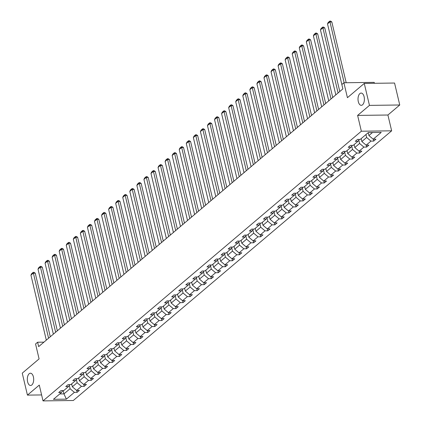 <?xml version="1.0" encoding="UTF-8"?>
<svg xmlns="http://www.w3.org/2000/svg" width="422" height="422" viewBox="0 0 422 422"><rect width="100%" height="100%" fill="white"/><g stroke="black" fill="none" stroke-linecap="round" stroke-linejoin="round"><path stroke-width="0.63" d="M358.304 101.655A6.135 3.186 89.3 0 1 361.121 93.067A6.135 3.186 89.3 0 1 364.102 96.743A6.135 3.186 89.3 0 1 361.285 105.331A6.135 3.186 89.3 0 1 358.304 101.655M27.604 381.804A6.135 3.186 89.3 0 1 30.421 373.217A6.135 3.186 89.3 0 1 33.401 376.893A6.135 3.186 89.3 0 1 30.584 385.481A6.135 3.186 89.3 0 1 27.604 381.804M357.619 115.412L387.913 115.016L399.75 104.988L369.456 105.384L357.619 115.412L361.353 131.216L43.012 400.9L39.278 385.091L27.441 395.119L41.604 394.934M27.441 395.119L22.25 373.164L39.088 358.9L35.559 343.972L37.616 342.226L38.655 346.62L342.875 88.9L327.514 23.89L329.777 21.97L331.824 21.944L330.6 21.1L329.782 21.111L344.146 82.759M369.456 105.384L364.265 83.429L394.559 83.034L399.75 104.988M374.414 83.298L374.193 82.369L343.898 82.765L341.841 84.511M387.913 115.016L391.648 130.825L73.307 400.504L43.012 400.9M368.216 132.645L368.907 135.557L372.484 132.524M368.907 135.557L373.217 139.202L375.96 139.165L373.697 141.08L373.254 139.197M63.189 390.614L63.959 393.89L70.073 388.709L74.383 392.354L66.37 399.143L53.436 399.312L61.448 392.523L58.705 392.56L60.968 390.64L63.711 390.608L68.506 386.541L65.763 386.578L68.026 384.658L70.769 384.627L75.57 380.56L72.827 380.597L75.09 378.676L77.833 378.645L82.628 374.578L79.885 374.615L82.153 372.695L84.896 372.663L89.691 368.596L86.948 368.633L89.211 366.713L91.954 366.681L96.754 362.614L94.011 362.651L96.274 360.731L99.017 360.699L103.812 356.632L101.069 356.669L103.332 354.749L106.075 354.717L110.875 350.65L108.132 350.687L110.395 348.767L113.138 348.736L117.938 344.668L115.195 344.705L117.458 342.785L120.201 342.754L124.996 338.687L122.253 338.724L124.516 336.803L127.259 336.772L132.06 332.705L129.317 332.742L131.58 330.822L134.323 330.79L139.118 326.723L136.375 326.76L138.638 324.84L141.381 324.808L146.181 320.741L143.438 320.778L145.701 318.858L148.444 318.826L153.244 314.759L150.501 314.796L152.764 312.876L155.507 312.844L160.302 308.777L157.559 308.814L159.822 306.894L162.565 306.863L167.365 302.796L164.622 302.832L166.885 300.912L169.628 300.881L174.423 296.814L171.685 296.851L173.948 294.931L176.691 294.899L181.486 290.832L178.743 290.869L181.006 288.949L183.749 288.917L188.55 284.85L185.807 284.887L188.07 282.967L190.813 282.935L195.608 278.868L192.865 278.905L195.128 276.985L197.871 276.953L202.671 272.886L199.928 272.923L202.191 271.003L204.934 270.971L209.734 266.904L206.991 266.941L209.254 265.021L211.997 264.99L216.792 260.923L214.049 260.96L216.312 259.039L219.055 259.008L223.855 254.941L221.112 254.978L223.375 253.058L226.118 253.026L230.913 248.959L228.17 248.996L230.433 247.076L233.176 247.044L237.976 242.977L235.233 243.014L237.496 241.094L240.239 241.062L245.04 236.995L242.297 237.032L244.56 235.112L247.303 235.08L252.098 231.013L249.355 231.05L251.617 229.13L254.36 229.099L259.161 225.031L256.418 225.068L258.681 223.148L261.424 223.117L266.224 219.05L263.481 219.087L265.744 217.166L268.487 217.135L273.282 213.068L270.539 213.105L272.802 211.185L275.545 211.153L280.345 207.086L277.602 207.123L279.865 205.203L282.608 205.171L287.403 201.104L284.66 201.141L286.923 199.221L289.666 199.189L294.466 195.122L291.723 195.159L293.986 193.239L296.729 193.207L301.53 189.14L298.787 189.177L301.05 187.257L303.793 187.226L308.587 183.159L305.844 183.195L308.107 181.275L310.85 181.238L315.651 177.177L312.908 177.214L315.171 175.294L317.914 175.257L322.709 171.195L319.966 171.232L322.234 169.312L324.972 169.275L329.772 165.213L327.029 165.25L329.292 163.33L332.035 163.293L336.835 159.231L334.092 159.268L336.355 157.348L339.098 157.311L343.893 153.249L341.15 153.286L343.413 151.366L346.156 151.329L350.956 147.267L348.213 147.304L350.476 145.384L353.219 145.347L358.02 141.286L355.277 141.323L357.539 139.402L360.282 139.365L368.29 132.582L381.23 132.413L373.217 139.202M361.353 131.216L391.648 130.825M361.158 138.627L361.844 141.539L366.644 137.472L370.954 141.117L373.697 141.08M370.954 141.117L366.154 145.184L368.897 145.147L366.634 147.062L366.19 145.179M354.095 144.609L354.786 147.521L359.581 143.454L363.891 147.099L366.634 147.062M363.891 147.099L359.096 151.166L361.839 151.129L359.576 153.044L359.127 151.16M347.032 150.591L347.723 153.502L352.523 149.435L356.833 153.08L359.576 153.044M356.833 153.08L352.032 157.148L354.775 157.111L352.512 159.025L352.069 157.142M339.974 156.573L340.659 159.484L345.46 155.417L349.769 159.062L352.512 159.025M349.769 159.062L344.974 163.129L347.717 163.092L345.449 165.007L345.006 163.124M332.911 162.554L333.602 165.466L338.397 161.399L342.706 165.044L345.449 165.007M342.706 165.044L337.911 169.111L340.654 169.074L338.391 170.989L337.948 169.106M325.853 168.536L326.538 171.448L331.339 167.381L335.648 171.026L338.391 170.989M335.648 171.026L330.848 175.093L333.591 175.056L331.328 176.971L330.885 175.088M318.789 174.518L319.475 177.43L324.275 173.363L328.585 177.008L331.328 176.971M328.585 177.008L323.79 181.075L326.533 181.038L324.27 182.953L323.822 181.07M311.726 180.5L312.417 183.412L317.212 179.345L321.527 182.99L324.27 182.953M321.527 182.99L316.727 187.057L319.47 187.02L317.207 188.935L316.764 187.052M304.668 186.482L305.354 189.394L310.154 185.327L314.464 188.972L317.207 188.935M314.464 188.972L309.664 193.039L312.407 193.002L310.144 194.917L309.701 193.033M297.605 192.464L298.296 195.375L303.091 191.308L307.401 194.953L310.144 194.917M307.401 194.953L302.606 199.02L305.349 198.984L303.086 200.898L302.637 199.015M290.547 198.445L291.233 201.357L296.033 197.29L300.343 200.935L303.086 200.898M300.343 200.935L295.542 205.002L298.285 204.965L296.022 206.88L295.579 204.997M283.484 204.427L284.17 207.339L288.97 203.272L293.279 206.917L296.022 206.88M293.279 206.917L288.484 210.984L291.227 210.947L288.964 212.862L288.516 210.979M276.421 210.409L277.112 213.321L281.907 209.254L286.221 212.899L288.964 212.862M286.221 212.899L281.421 216.966L284.164 216.929L281.901 218.844L281.458 216.961M269.363 216.391L270.048 219.303L274.849 215.236L279.158 218.881L281.901 218.844M279.158 218.881L274.358 222.948L277.101 222.911L274.838 224.826L274.395 222.943M262.299 222.373L262.99 225.285L267.785 221.218L272.095 224.863L274.838 224.826M272.095 224.863L267.3 228.93L270.043 228.893L267.78 230.808L267.332 228.924M255.236 228.355L255.927 231.267L260.727 227.2L265.037 230.845L267.78 230.808M265.037 230.845L260.237 234.912L262.98 234.875L260.717 236.789L260.274 234.906M248.178 234.337L248.864 237.248L253.664 233.181L257.974 236.826L260.717 236.789M257.974 236.826L253.179 240.893L255.917 240.857L253.654 242.771L253.211 240.888M241.115 240.318L241.806 243.23L246.601 239.163L250.911 242.808L253.654 242.771M250.911 242.808L246.116 246.875L248.859 246.838L246.596 248.753L246.147 246.87M234.057 246.3L234.743 249.212L239.543 245.145L243.853 248.79L246.596 248.753M243.853 248.79L239.052 252.857L241.795 252.82L239.532 254.735L239.089 252.852M226.994 252.282L227.68 255.194L232.48 251.127L236.789 254.772L239.532 254.735M236.789 254.772L231.994 258.839L234.737 258.802L232.475 260.717L232.026 258.834M219.931 258.264L220.622 261.176L225.417 257.109L229.732 260.754L232.475 260.717M229.732 260.754L224.931 264.821L227.674 264.784L225.411 266.699L224.968 264.816M212.873 264.246L213.558 267.158L218.359 263.091L222.668 266.736L225.411 266.699M222.668 266.736L217.868 270.803L220.611 270.766L218.348 272.681L217.905 270.797M205.809 270.228L206.5 273.139L211.295 269.072L215.605 272.717L218.348 272.681M215.605 272.717L210.81 276.785L213.553 276.748L211.29 278.662L210.842 276.779M198.746 276.21L199.437 279.121L204.237 275.054L208.547 278.699L211.29 278.662M208.547 278.699L203.747 282.766L206.49 282.729L204.227 284.644L203.784 282.761M191.688 282.191L192.374 285.103L197.174 281.036L201.484 284.681L204.227 284.644M201.484 284.681L196.689 288.748L199.432 288.711L197.169 290.626L196.721 288.743M184.625 288.173L185.316 291.085L190.111 287.018L194.426 290.663L197.169 290.626M194.426 290.663L189.626 294.73L192.369 294.693L190.106 296.608L189.663 294.725M177.567 294.155L178.253 297.067L183.053 293L187.363 296.645L190.106 296.608M187.363 296.645L182.562 300.712L185.305 300.675L183.042 302.59L182.599 300.707M170.504 300.137L171.195 303.049L175.99 298.982L180.299 302.627L183.042 302.59M180.299 302.627L175.505 306.694L178.248 306.657L175.985 308.572L175.536 306.688M163.441 306.119L164.132 309.031L168.927 304.964L173.242 308.609L175.985 308.572M173.242 308.609L168.441 312.676L171.184 312.639L168.921 314.554L168.478 312.67M156.383 312.101L157.068 315.012L161.869 310.945L166.178 314.59L168.921 314.554M166.178 314.59L161.378 318.657L164.121 318.621L161.858 320.535L161.415 318.652M149.319 318.082L150.01 320.994L154.805 316.927L159.115 320.572L161.858 320.535M159.115 320.572L154.32 324.639L157.063 324.602L154.8 326.517L154.352 324.634M142.261 324.064L142.947 326.976L147.747 322.909L152.057 326.554L154.8 326.517M152.057 326.554L147.257 330.621L150 330.584L147.737 332.499L147.294 330.616M135.198 330.046L135.884 332.958L140.684 328.891L144.994 332.536L147.737 332.499M144.994 332.536L140.199 336.603L142.942 336.566L140.679 338.481L140.231 336.598M128.135 336.028L128.826 338.94L133.621 334.873L137.936 338.518L140.679 338.481M137.936 338.518L133.136 342.585L135.879 342.548L133.616 344.463L133.173 342.58M121.077 342.01L121.763 344.922L126.563 340.855L130.873 344.5L133.616 344.463M130.873 344.5L126.072 348.567L128.815 348.53L126.553 350.445L126.109 348.561M114.014 347.992L114.705 350.904L119.5 346.837L123.81 350.482L126.553 350.445M123.81 350.482L119.015 354.549L121.758 354.512L119.495 356.426L119.046 354.543M106.951 353.974L107.642 356.885L112.442 352.818L116.752 356.463L119.495 356.426M116.752 356.463L111.951 360.53L114.694 360.493L112.431 362.408L111.988 360.525M99.893 359.955L100.578 362.867L105.379 358.8L109.688 362.445L112.431 362.408M109.688 362.445L104.893 366.512L107.636 366.475L105.368 368.39L104.925 366.507M92.829 365.937L93.52 368.849L98.315 364.782L102.63 368.427L105.368 368.39M102.63 368.427L97.83 372.494L100.573 372.457L98.31 374.372L97.867 372.494M85.771 371.919L86.457 374.831L91.257 370.764L95.567 374.409L98.31 374.372M95.567 374.409L90.767 378.476L93.51 378.439L91.247 380.354L90.804 378.476M78.708 377.901L79.394 380.813L84.194 376.746L88.504 380.391L91.247 380.354M88.504 380.391L83.709 384.458L86.452 384.421L84.189 386.336L83.741 384.458M71.645 383.883L72.336 386.795L77.131 382.728L81.446 386.373L84.189 386.336M81.446 386.373L76.646 390.44L79.389 390.403L77.126 392.318L76.683 390.44M74.383 392.354L77.126 392.318M359.328 139.381L358.02 141.286M365.953 134.56L366.644 137.472M361.844 141.539L366.154 145.184M352.264 145.363L350.956 147.267M358.8 140.146L359.581 143.454M354.786 147.521L359.096 151.166M345.207 151.345L343.893 153.249M351.737 146.128L352.523 149.435M347.723 153.502L352.032 157.148M338.143 157.327L336.835 159.231M344.679 152.11L345.46 155.417M340.659 159.484L344.974 163.129M331.08 163.309L329.772 165.213M337.616 158.092L338.397 161.399M333.602 165.466L337.911 169.111M324.022 169.291L322.709 171.195M330.553 164.074L331.339 167.381M326.538 171.448L330.848 175.093M316.959 175.272L315.651 177.177M323.495 170.055L324.275 173.363M319.475 177.43L323.79 181.075M309.901 181.254L308.587 183.159M316.431 176.037L317.212 179.345M312.417 183.412L316.727 187.057M302.838 187.236L301.53 189.14M309.373 182.019L310.154 185.327M305.354 189.394L309.664 193.039M295.775 193.218L294.466 195.122M302.31 188.001L303.091 191.308M298.296 195.375L302.606 199.02M288.717 199.2L287.403 201.104M295.247 193.983L296.033 197.29M291.233 201.357L295.542 205.002M281.653 205.182L280.345 207.086M288.189 199.965L288.97 203.272M284.17 207.339L288.484 210.984M274.59 211.164L273.282 213.068M281.126 205.947L281.907 209.254M277.112 213.321L281.421 216.966M267.532 217.145L266.224 219.05M274.068 211.928L274.849 215.236M270.048 219.303L274.358 222.948M260.469 223.127L259.161 225.031M267.005 217.91L267.785 221.218M262.99 225.285L267.3 228.93M253.411 229.109L252.098 231.013M259.941 223.892L260.727 227.2M255.927 231.267L260.237 234.912M246.348 235.091L245.04 236.995M252.883 229.874L253.664 233.181M248.864 237.248L253.179 240.893M239.285 241.073L237.976 242.977M245.82 235.856L246.601 239.163M241.806 243.23L246.116 246.875M232.227 247.055L230.913 248.959M238.757 241.838L239.543 245.145M234.743 249.212L239.052 252.857M225.163 253.036L223.855 254.941M231.699 247.82L232.48 251.127M227.68 255.194L231.994 258.839M218.1 259.018L216.792 260.923M224.636 253.801L225.417 257.109M220.622 261.176L224.931 264.821M211.042 265L209.734 266.904M217.578 259.783L218.359 263.091M213.558 267.158L217.868 270.803M203.979 270.982L202.671 272.886M210.515 265.765L211.295 269.072M206.5 273.139L210.81 276.785M196.921 276.964L195.608 278.868M203.451 271.747L204.237 275.054M199.437 279.121L203.747 282.766M189.858 282.946L188.55 284.85M196.394 277.729L197.174 281.036M192.374 285.103L196.689 288.748M182.795 288.928L181.486 290.832M189.33 283.711L190.111 287.018M185.316 291.085L189.626 294.73M175.737 294.909L174.423 296.814M182.267 289.692L183.053 293M178.253 297.067L182.562 300.712M168.673 300.891L167.365 302.796M175.209 295.674L175.99 298.982M171.195 303.049L175.505 306.694M161.615 306.873L160.302 308.777M168.146 301.656L168.927 304.964M164.132 309.031L168.441 312.676M154.552 312.855L153.244 314.759M161.088 307.638L161.869 310.945M157.068 315.012L161.378 318.657M147.489 318.837L146.181 320.741M154.025 313.62L154.805 316.927M150.01 320.994L154.32 324.639M140.431 324.819L139.118 326.723M146.962 319.602L147.747 322.909M142.947 326.976L147.257 330.621M133.368 330.801L132.06 332.705M139.904 325.584L140.684 328.891M135.884 332.958L140.199 336.603M126.305 336.782L124.996 338.687M132.84 331.565L133.621 334.873M128.826 338.94L133.136 342.585M119.247 342.764L117.938 344.668M125.782 337.547L126.563 340.855M121.763 344.922L126.072 348.567M112.183 348.746L110.875 350.65M118.719 343.529L119.5 346.837M114.705 350.904L119.015 354.549M105.125 354.728L103.812 356.632M111.656 349.511L112.442 352.818M107.642 356.885L111.951 360.53M98.062 360.71L96.754 362.614M104.598 355.493L105.379 358.8M100.578 362.867L104.893 366.512M90.999 366.692L89.691 368.596M97.535 361.475L98.315 364.782M93.52 368.849L97.83 372.494M83.941 372.673L82.628 374.578M90.472 367.457L91.257 370.764M86.457 374.831L90.767 378.476M76.878 378.655L75.57 380.56M83.414 373.438L84.194 376.746M79.394 380.813L83.709 384.458M69.82 384.637L68.506 386.541M76.35 379.42L77.131 382.728M72.336 386.795L76.646 390.44M62.757 390.619L61.448 392.523M343.898 82.765L347.427 97.693L364.265 83.429M43.935 342.147L37.616 342.226M69.292 385.402L70.073 388.709M59.771 393.942L63.959 393.89L66.37 399.143M46.309 340.132L30.943 275.128L33.206 273.213L35.253 273.182L34.029 272.338L33.211 272.348L48.572 338.217M50.287 336.767L35.253 273.182M30.943 275.128L31.629 273.693L33.211 272.348M53.372 334.15L38.006 269.146L40.269 267.231L42.316 267.2L41.092 266.356L40.275 266.366L55.635 332.235M57.345 330.785L42.316 267.2M38.006 269.146L38.687 267.712L40.275 266.366M60.436 328.168L45.064 263.164L47.327 261.25L49.374 261.218L48.155 260.374L47.333 260.385L62.699 326.253M64.408 324.803L49.374 261.218M45.064 263.164L45.75 261.73L47.333 260.385M67.494 322.186L52.128 257.183L54.391 255.268L56.437 255.236L55.213 254.392L54.396 254.403L69.757 320.272M71.466 318.821L56.437 255.236M52.128 257.183L52.813 255.748L54.396 254.403M74.557 316.205L59.191 251.201L61.454 249.286L63.5 249.254L62.277 248.41L61.459 248.421L76.82 314.29M78.529 312.839L63.5 249.254M59.191 251.201L59.871 249.766L61.459 248.421M81.615 310.223L66.249 245.219L68.512 243.304L70.558 243.272L69.335 242.428L68.517 242.439L83.878 308.308M85.592 306.857L70.558 243.272M66.249 245.219L66.934 243.784L68.517 242.439M88.678 304.241L73.312 239.237L75.575 237.322L77.622 237.291L76.398 236.447L75.58 236.457L90.941 302.326M92.65 300.875L77.622 237.291M73.312 239.237L73.992 237.802L75.58 236.457M95.741 298.259L80.37 233.255L82.638 231.34L84.685 231.309L83.461 230.465L82.638 230.475L98.004 296.344M99.713 294.894L84.685 231.309M80.37 233.255L81.056 231.82L82.638 230.475M102.799 292.277L87.433 227.273L89.696 225.359L91.743 225.327L90.519 224.483L89.701 224.493L105.062 290.362M106.777 288.912L91.743 225.327M87.433 227.273L88.119 225.839L89.701 224.493M109.862 286.295L94.496 221.292L96.759 219.377L98.806 219.345L97.582 218.501L96.765 218.512L112.125 284.381M113.835 282.93L98.806 219.345M94.496 221.292L95.177 219.857L96.765 218.512M116.92 280.313L101.554 215.31L103.817 213.395L105.864 213.363L104.64 212.519L103.823 212.53L119.183 278.399M120.898 276.948L105.864 213.363M101.554 215.31L102.24 213.875L103.823 212.53M123.984 274.332L108.618 209.328L110.88 207.413L112.927 207.381L111.703 206.537L110.886 206.548L126.247 272.417M127.956 270.966L112.927 207.381M108.618 209.328L109.303 207.893L110.886 206.548M131.047 268.35L115.681 203.346L117.944 201.431L119.99 201.399L118.767 200.555L117.949 200.566L133.31 266.435M135.019 264.984L119.99 201.399M115.681 203.346L116.361 201.911L117.949 200.566M138.105 262.368L122.739 197.364L125.002 195.449L127.048 195.418L125.825 194.574L125.007 194.584L140.368 260.453M142.082 259.002L127.048 195.418M122.739 197.364L123.424 195.929L125.007 194.584M145.168 256.386L129.802 191.382L132.065 189.462L134.112 189.436L132.888 188.592L132.07 188.602L147.431 254.471M149.14 253.021L134.112 189.436M129.802 191.382L130.482 189.942L132.07 188.602M152.231 250.404L136.86 185.4L139.123 183.48L141.175 183.454L139.951 182.61L139.128 182.62L154.494 248.489M156.203 247.039L141.175 183.454M136.86 185.4L137.546 183.96L139.128 182.62M159.289 244.422L143.923 179.419L146.186 177.498L148.233 177.472L147.009 176.628L146.191 176.639L161.552 242.508M163.261 241.057L148.233 177.472M143.923 179.419L144.609 177.978L146.191 176.639M166.352 238.441L150.986 173.437L153.249 171.517L155.296 171.49L154.072 170.646L153.255 170.657L168.615 236.526M170.324 235.075L155.296 171.49M150.986 173.437L151.667 171.997L153.255 170.657M173.41 232.459L158.044 167.455L160.307 165.535L162.354 165.508L161.13 164.664L160.313 164.675L175.673 230.544M177.388 229.093L162.354 165.508M158.044 167.455L158.73 166.015L160.313 164.675M180.474 226.477L165.107 161.473L167.37 159.553L169.417 159.527L168.193 158.683L167.376 158.693L182.737 224.562M184.446 223.111L169.417 159.527M165.107 161.473L165.793 160.033L167.376 158.693M187.537 220.495L172.171 155.491L174.434 153.571L176.48 153.545L175.257 152.701L174.434 152.711L189.8 218.58M191.509 217.13L176.48 153.545M172.171 155.491L172.851 154.051L174.434 152.711M194.595 214.513L179.229 149.509L181.492 147.589L183.538 147.563L182.315 146.719L181.497 146.729L196.858 212.598M198.572 211.148L183.538 147.563M179.229 149.509L179.914 148.069L181.497 146.729M201.658 208.531L186.292 143.527L188.555 141.607L190.602 141.581L189.378 140.737L188.56 140.748L203.921 206.616M205.63 205.166L190.602 141.581M186.292 143.527L186.972 142.087L188.56 140.748M208.716 202.549L193.35 137.546L195.613 135.626L197.66 135.599L196.441 134.755L195.618 134.766L210.984 200.635M212.693 199.184L197.66 135.599M193.35 137.546L194.036 136.106L195.618 134.766M215.779 196.568L200.413 131.564L202.676 129.644L204.723 129.617L203.499 128.773L202.681 128.784L218.042 194.653M219.751 193.202L204.723 129.617M200.413 131.564L201.099 130.124L202.681 128.784M222.842 190.586L207.476 125.582L209.739 123.662L211.786 123.635L210.562 122.791L209.745 122.802L225.105 188.671M226.814 187.22L211.786 123.635M207.476 125.582L208.157 124.142L209.745 122.802M229.9 184.604L214.534 119.6L216.797 117.68L218.844 117.654L217.62 116.81L216.802 116.82L232.163 182.689M233.878 181.238L218.844 117.654M214.534 119.6L215.22 118.16L216.802 116.82M236.964 178.622L221.597 113.618L223.86 111.698L225.907 111.672L224.683 110.828L223.866 110.838L239.227 176.707M240.936 175.257L225.907 111.672M221.597 113.618L222.278 112.178L223.866 110.838M244.027 172.64L228.655 107.636L230.918 105.716L232.97 105.69L231.747 104.846L230.924 104.856L246.29 170.725M247.999 169.275L232.97 105.69M228.655 107.636L229.341 106.196L230.924 104.856M251.085 166.658L235.719 101.655L237.982 99.734L240.028 99.708L238.805 98.864L237.987 98.875L253.348 164.744M255.062 163.293L240.028 99.708M235.719 101.655L236.404 100.214L237.987 98.875M258.148 160.677L242.782 95.673L245.045 93.753L247.092 93.726L245.868 92.882L245.05 92.893L260.411 158.762M262.12 157.311L247.092 93.726M242.782 95.673L243.462 94.233L245.05 92.893M265.206 154.695L249.84 89.691L252.103 87.771L254.149 87.744L252.926 86.9L252.108 86.911L267.469 152.78M269.183 151.329L254.149 87.744M249.84 89.691L250.526 88.251L252.108 86.911M272.269 148.713L256.903 83.709L259.166 81.789L261.213 81.762L259.989 80.918L259.171 80.929L274.532 146.798M276.241 145.347L261.213 81.762M256.903 83.709L257.589 82.269L259.171 80.929M279.332 142.731L263.966 77.727L266.229 75.807L268.276 75.781L267.052 74.937L266.229 74.947L281.595 140.816M283.304 139.365L268.276 75.781M263.966 77.727L264.647 76.287L266.229 74.947M286.39 136.749L271.024 71.745L273.287 69.825L275.334 69.799L274.11 68.955L273.292 68.965L288.653 134.834M290.368 133.384L275.334 69.799M271.024 71.745L271.71 70.305L273.292 68.965M293.454 130.767L278.087 65.763L280.35 63.843L282.397 63.817L281.173 62.973L280.356 62.983L295.716 128.852M297.426 127.402L282.397 63.817M278.087 65.763L278.768 64.323L280.356 62.983M300.517 124.785L285.145 59.782L287.408 57.861L289.455 57.835L288.237 56.991L287.414 57.002L302.78 122.871M304.489 121.42L289.455 57.835M285.145 59.782L285.831 58.341L287.414 57.002M307.575 118.804L292.209 53.8L294.472 51.88L296.518 51.853L295.294 51.009L294.477 51.02L309.838 116.889M311.547 115.438L296.518 51.853M292.209 53.8L292.894 52.36L294.477 51.02M314.638 112.822L299.272 47.818L301.535 45.898L303.582 45.871L302.358 45.027L301.54 45.038L316.901 110.907M318.61 109.456L303.582 45.871M299.272 47.818L299.952 46.378L301.54 45.038M321.696 106.84L306.33 41.836L308.593 39.916L310.639 39.89L309.416 39.046L308.598 39.056L323.959 104.925M325.673 103.474L310.639 39.89M306.33 41.836L307.016 40.396L308.598 39.056M328.759 100.858L313.393 35.854L315.656 33.934L317.703 33.908L316.479 33.064L315.661 33.074L331.022 98.943M332.731 97.493L317.703 33.908M313.393 35.854L314.073 34.414L315.661 33.074M335.822 94.876L320.451 29.872L322.719 27.952L324.766 27.926L323.542 27.082L322.719 27.092L338.085 92.961M339.794 91.511L324.766 27.926M320.451 29.872L321.137 28.432L322.719 27.092M346.193 82.733L331.824 21.944M327.514 23.89L328.2 22.45L329.782 21.111"/></g></svg>
